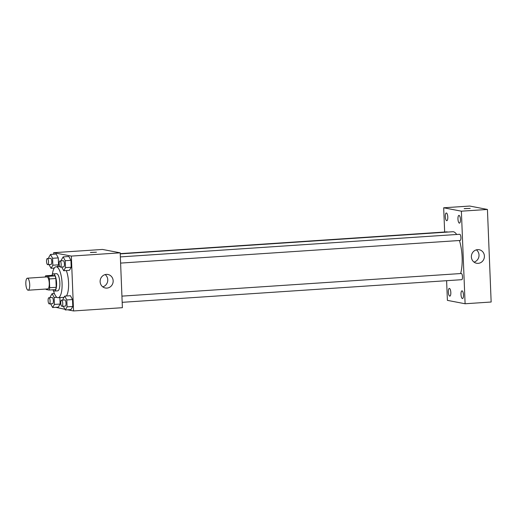<?xml version="1.0" encoding="UTF-8"?>
<svg xmlns="http://www.w3.org/2000/svg" width="517" height="517" viewBox="0 0 517 517"><rect width="100%" height="100%" fill="white"/><g stroke="black" fill="none" stroke-linecap="round" stroke-linejoin="round"><path stroke-width="0.78" d="M28.015 290.211A6.023 1.913 86.2 0 1 25.85 284.085A6.023 1.913 86.2 0 1 27.375 278.198A6.023 1.913 86.2 0 1 29.682 284.085A6.023 1.913 86.2 0 1 28.177 290.218A6.023 1.913 86.2 0 1 28.015 290.211M27.375 278.198L46.911 276.899A6.023 1.913 86.2 0 1 49.225 282.78A6.023 1.913 86.2 0 1 47.713 288.919L28.177 290.218M45.619 275.781L52.133 275.341L54.97 275.891A8.182 2.598 86.2 0 1 55.862 278.501L56.217 287.297L49.703 287.73L49.348 278.934A8.182 2.598 86.2 0 0 48.456 276.324L45.619 275.781A8.182 2.598 86.2 0 0 45.16 277.015M49.703 287.73A8.182 2.598 86.2 0 1 49.005 290.037L46.168 289.494A8.182 2.598 86.2 0 1 45.961 289.035M56.217 287.297A8.182 2.598 86.2 0 1 55.519 289.604L49.005 290.037M52.824 289.785A8.608 2.734 -93.8 0 0 54.401 291.058A8.608 2.734 -93.8 0 0 56.553 282.288A8.608 2.734 -93.8 0 0 53.257 273.887A8.608 2.734 -93.8 0 0 51.868 275.361M53.257 273.887L56.508 273.667A8.608 2.734 86.2 0 1 59.81 282.075A8.608 2.734 86.2 0 1 57.658 290.845L54.401 291.058M55.862 278.501L49.348 278.934M54.97 275.891L48.456 276.324M52.359 274.462A15.491 4.918 86.2 0 1 56.056 266.798A15.491 4.918 86.2 0 1 61.995 281.927A15.491 4.918 86.2 0 1 58.111 297.708A15.491 4.918 86.2 0 1 57.704 297.682A15.491 4.918 86.2 0 1 53.438 290.606M66.299 270.559A15.491 4.918 86.2 0 1 66.422 295.989M49.057 264.594L51.06 268.304L52.857 265.215L58.557 264.833L57.465 266.707L58.557 264.833L58.279 257.905L56.204 254.067L50.504 254.448L48.708 257.537L48.74 258.41M61.71 267.024L63.714 270.734L69.414 270.352L71.21 267.257L70.932 260.329L68.858 256.497L63.158 256.878L61.361 259.967L61.394 260.833M67.578 309.806L73.55 310.95L71.346 256.089L53.645 252.697L53.71 254.235M55.842 307.318L64.935 309.295M50.627 303.822L52.637 307.531L58.337 307.15L60.134 304.054L59.875 297.592L60.134 304.054L54.434 304.435L54.156 297.508L52.081 293.669L50.285 296.764L50.317 297.63M63.287 306.245L65.291 309.954L70.991 309.573L72.787 306.484L72.509 299.556L70.435 295.718L64.735 296.099L62.938 299.194L62.971 300.06M73.55 310.95L122.393 307.693L120.196 252.832L102.495 249.44L53.645 252.697M120.196 252.832L71.346 256.089M106.916 288.098A6.883 6.508 -79.1 0 1 105.345 288.001A6.883 6.508 -79.1 0 1 100.253 280.014A6.883 6.508 -79.1 0 1 107.937 274.482A6.883 6.508 -79.1 0 1 113.139 281.642A6.883 6.508 -79.1 0 1 106.916 288.098M90.585 252.522L96.44 252.212L90.585 252.522M90.423 252.451L96.44 252.212M105.119 274.592A6.883 6.508 -79.1 0 1 107.639 281.435A6.883 6.508 -79.1 0 1 102.767 286.851M120.235 253.899L452.789 231.732A24.092 7.652 86.2 0 1 456.679 234.485M459.4 240.515A24.092 7.652 86.2 0 1 460.615 273.551M122.18 302.322L461.707 279.691A3.096 0.982 -93.8 0 0 462.495 276.66A3.096 0.982 -93.8 0 0 461.377 273.512A3.096 0.982 -93.8 0 0 461.3 273.506L121.934 296.131M120.228 253.64L447.069 231.855A3.096 0.982 86.2 0 1 447.476 232.088M120.358 256.904L459.723 234.285A3.096 0.982 86.2 0 1 460.912 237.309A3.096 0.982 86.2 0 1 460.136 240.463A3.096 0.982 86.2 0 1 460.052 240.463M446.61 280.699L447.399 300.364L465.1 303.757L461.377 211.182L443.683 207.789L444.652 232.017M446.701 220.694A3.871 1.228 -93.8 0 0 446.804 220.701A3.871 1.228 -93.8 0 0 447.774 216.759A3.871 1.228 -93.8 0 0 446.287 212.985A3.871 1.228 -93.8 0 0 445.311 216.765A3.871 1.228 -93.8 0 0 446.701 220.694M449.732 296.125A3.871 1.228 -93.8 0 0 449.835 296.131A3.871 1.228 -93.8 0 0 450.805 292.189A3.871 1.228 -93.8 0 0 449.318 288.415A3.871 1.228 -93.8 0 0 448.342 292.195A3.871 1.228 -93.8 0 0 449.732 296.125M462.385 298.555A3.871 1.228 -93.8 0 0 462.489 298.561A3.871 1.228 -93.8 0 0 463.458 294.619A3.871 1.228 -93.8 0 0 461.972 290.838A3.871 1.228 -93.8 0 0 460.996 294.625A3.871 1.228 -93.8 0 0 462.385 298.555M459.354 223.124A3.871 1.228 -93.8 0 0 459.458 223.131A3.871 1.228 -93.8 0 0 460.427 219.189A3.871 1.228 -93.8 0 0 458.941 215.408A3.871 1.228 -93.8 0 0 457.965 219.195A3.871 1.228 -93.8 0 0 459.354 223.124M465.1 303.757L491.15 302.018L487.434 209.45L469.733 206.05L443.683 207.789M487.434 209.45L461.377 211.182M464.337 208.7L470.192 208.39L464.337 208.7M484.403 256.057A6.883 6.508 -79.1 0 1 476.596 263.256A6.883 6.508 -79.1 0 1 471.504 255.269A6.883 6.508 -79.1 0 1 479.188 249.73A6.883 6.508 -79.1 0 1 484.403 256.057M476.377 249.847A6.883 6.508 -79.1 0 1 479.02 255.023A6.883 6.508 -79.1 0 1 474.024 262.106M464.176 208.629L470.192 208.39M65.291 309.954L67.087 306.865L66.809 299.938L64.735 296.099M61.549 300.151A3.096 0.982 86.2 0 1 62.738 303.182A3.096 0.982 86.2 0 1 61.962 306.335A3.096 0.982 86.2 0 1 61.878 306.329A3.096 0.982 86.2 0 1 60.767 303.182A3.096 0.982 86.2 0 1 61.549 300.151L64.806 299.938A3.096 0.982 86.2 0 1 65.995 302.962A3.096 0.982 86.2 0 1 65.22 306.116A3.096 0.982 86.2 0 1 65.136 306.116M70.991 309.573L72.787 306.484L67.087 306.865M72.787 306.484L72.509 299.556L66.809 299.938M72.509 299.556L70.435 295.718M63.714 270.734L65.51 267.638L65.232 260.71L63.158 256.878M59.972 260.93A3.096 0.982 86.2 0 1 61.161 263.954A3.096 0.982 86.2 0 1 60.386 267.115A3.096 0.982 86.2 0 1 60.302 267.108A3.096 0.982 86.2 0 1 59.19 263.961A3.096 0.982 86.2 0 1 59.972 260.93L63.229 260.71A3.096 0.982 86.2 0 1 64.418 263.741A3.096 0.982 86.2 0 1 63.643 266.895A3.096 0.982 86.2 0 1 63.559 266.888M69.414 270.352L71.21 267.257L65.51 267.638M71.21 267.257L70.932 260.329L65.232 260.71M70.932 260.329L68.858 256.497M52.637 307.531L54.434 304.435M48.895 297.727A3.096 0.982 86.2 0 1 50.084 300.752A3.096 0.982 86.2 0 1 49.309 303.906A3.096 0.982 86.2 0 1 49.225 303.906A3.096 0.982 86.2 0 1 48.113 300.752A3.096 0.982 86.2 0 1 48.895 297.727L52.152 297.508A3.096 0.982 86.2 0 1 53.341 300.532A3.096 0.982 86.2 0 1 52.566 303.692A3.096 0.982 86.2 0 1 52.482 303.686M54.382 293.52L52.081 293.669M58.337 307.15L60.134 304.054M56.889 297.327L54.156 297.508M52.857 265.215L52.579 258.28L50.504 254.448M47.318 258.5A3.096 0.982 86.2 0 1 48.508 261.524A3.096 0.982 86.2 0 1 47.732 264.685A3.096 0.982 86.2 0 1 47.648 264.678A3.096 0.982 86.2 0 1 46.536 261.531A3.096 0.982 86.2 0 1 47.318 258.5L50.576 258.287A3.096 0.982 86.2 0 1 51.765 261.311A3.096 0.982 86.2 0 1 50.989 264.465A3.096 0.982 86.2 0 1 50.905 264.458M54.259 268.09L51.06 268.304M58.557 264.833L58.279 257.905L52.579 258.28M58.279 257.905L56.204 254.067M59.765 266.552L56.056 266.798M64.024 297.314L58.111 297.708M460.136 240.463L120.603 263.095M65.22 306.116L61.962 306.335M63.643 266.895L60.386 267.115M52.566 303.692L49.309 303.906M50.989 264.465L47.732 264.685"/></g></svg>

